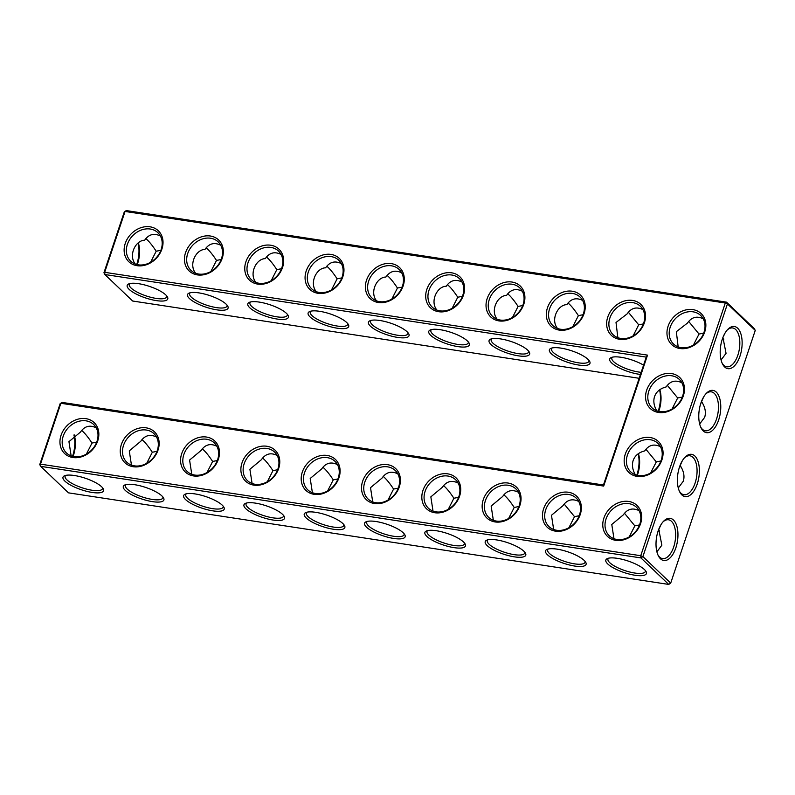 <?xml version="1.0" encoding="UTF-8"?>
<svg xmlns="http://www.w3.org/2000/svg" width="795" height="795" viewBox="0 0 795 795"><rect width="100%" height="100%" fill="white"/><g stroke="black" fill="none" stroke-linecap="round" stroke-linejoin="round"><path stroke-width="1.19" d="M137.068 265.699A21.386 17.52 133.6 0 1 130.946 234.118A21.386 17.52 133.6 0 1 162.707 238.967A21.386 17.52 133.6 0 1 137.068 265.699M138.28 264.834A19.696 16.139 133.6 0 1 130.688 261.187A19.696 16.139 133.6 0 1 132.596 235.797A19.696 16.139 133.6 0 1 157.867 232.677A19.696 16.139 133.6 0 1 159.06 254.022A19.696 16.139 133.6 0 1 138.28 264.834M135.329 264.069C128.134 255.414 135.577 240.239 144.66 240.239C148.754 234.296 154.001 232.895 160.411 236.016M103.936 272.764L104.87 274.523L104.682 272.317L125.053 211.44L725.298 303.014L640.75 555.715L40.495 464.141L60.867 403.274L603.693 486.083L647.518 355.127L104.682 272.317L103.936 272.764L124.298 211.887L126.266 210.576L726.511 302.15L727.445 303.899L642.897 556.599L640.939 557.921L40.684 466.347L39.75 464.588L60.122 403.721L62.08 402.409L603.465 484.99L603.693 486.083M658.508 412.456A21.386 17.52 133.6 0 1 646.673 390.216A21.386 17.52 133.6 0 1 671.517 373.571A21.386 17.52 133.6 0 1 683.352 395.811A21.386 17.52 133.6 0 1 658.508 412.456M637.113 476.394A21.386 17.52 133.6 0 1 625.277 454.154A21.386 17.52 133.6 0 1 650.121 437.518A21.386 17.52 133.6 0 1 661.957 459.748A21.386 17.52 133.6 0 1 637.113 476.394M543.571 508.899A21.386 17.52 133.6 0 1 568.415 492.254A21.386 17.52 133.6 0 1 580.241 514.494A21.386 17.52 133.6 0 1 555.407 531.139A21.386 17.52 133.6 0 1 543.571 508.899M483.261 499.697A21.386 17.52 133.6 0 1 508.094 483.052A21.386 17.52 133.6 0 1 519.93 505.292A21.386 17.52 133.6 0 1 495.086 521.937A21.386 17.52 133.6 0 1 483.261 499.697M241.998 462.889A21.386 17.52 133.6 0 1 266.842 446.253A21.386 17.52 133.6 0 1 278.667 468.484A21.386 17.52 133.6 0 1 253.834 485.129A21.386 17.52 133.6 0 1 241.998 462.889M181.687 453.697A21.386 17.52 133.6 0 1 206.521 437.051A21.386 17.52 133.6 0 1 218.357 459.291A21.386 17.52 133.6 0 1 193.513 475.927A21.386 17.52 133.6 0 1 181.687 453.697M61.056 435.292A21.386 17.52 133.6 0 1 85.89 418.647A21.386 17.52 133.6 0 1 97.725 440.887A21.386 17.52 133.6 0 1 72.882 457.522A21.386 17.52 133.6 0 1 61.056 435.292M121.367 444.494A21.386 17.52 133.6 0 1 146.21 427.849A21.386 17.52 133.6 0 1 158.036 450.089A21.386 17.52 133.6 0 1 133.202 466.725A21.386 17.52 133.6 0 1 121.367 444.494M302.309 472.091A21.386 17.52 133.6 0 1 327.152 455.456A21.386 17.52 133.6 0 1 338.988 477.686A21.386 17.52 133.6 0 1 314.144 494.331A21.386 17.52 133.6 0 1 302.309 472.091M603.882 518.101A21.386 17.52 133.6 0 1 628.726 501.456A21.386 17.52 133.6 0 1 640.561 523.696A21.386 17.52 133.6 0 1 615.718 540.332A21.386 17.52 133.6 0 1 603.882 518.101M422.94 490.495A21.386 17.52 133.6 0 1 447.784 473.86A21.386 17.52 133.6 0 1 459.609 496.09A21.386 17.52 133.6 0 1 434.776 512.735A21.386 17.52 133.6 0 1 422.94 490.495M362.629 481.293A21.386 17.52 133.6 0 1 387.463 464.658A21.386 17.52 133.6 0 1 399.299 486.888A21.386 17.52 133.6 0 1 374.455 503.533A21.386 17.52 133.6 0 1 362.629 481.293M197.389 274.901A21.386 17.52 133.6 0 1 191.257 243.32A21.386 17.52 133.6 0 1 223.017 248.169A21.386 17.52 133.6 0 1 197.389 274.901M619.583 339.306A21.386 17.52 133.6 0 1 613.462 307.725A21.386 17.52 133.6 0 1 645.222 312.574A21.386 17.52 133.6 0 1 619.583 339.306M559.273 330.104A21.386 17.52 133.6 0 1 553.151 298.522A21.386 17.52 133.6 0 1 584.911 303.372A21.386 17.52 133.6 0 1 559.273 330.104M257.699 284.103A21.386 17.52 133.6 0 1 251.578 252.522A21.386 17.52 133.6 0 1 283.338 257.371A21.386 17.52 133.6 0 1 257.699 284.103M679.904 348.508A21.386 17.52 133.6 0 1 673.782 316.927A21.386 17.52 133.6 0 1 705.543 321.776A21.386 17.52 133.6 0 1 679.904 348.508M318.01 293.305A21.386 17.52 133.6 0 1 311.888 261.724A21.386 17.52 133.6 0 1 343.649 266.564A21.386 17.52 133.6 0 1 318.01 293.305M438.641 311.71A21.386 17.52 133.6 0 1 432.52 280.128A21.386 17.52 133.6 0 1 464.28 284.968A21.386 17.52 133.6 0 1 438.641 311.71M498.962 320.902A21.386 17.52 133.6 0 1 492.84 289.33A21.386 17.52 133.6 0 1 524.591 294.17A21.386 17.52 133.6 0 1 498.962 320.902M378.331 302.507A21.386 17.52 133.6 0 1 372.209 270.926A21.386 17.52 133.6 0 1 403.969 275.766A21.386 17.52 133.6 0 1 378.331 302.507M166.712 295.899A19.696 5.615 18.5 0 1 166.672 296.873A19.696 5.615 18.5 0 1 156.168 298.413A19.696 5.615 18.5 0 1 137.287 292.192A19.696 5.615 18.5 0 1 129.317 284.372A19.696 5.615 18.5 0 1 129.873 283.567M137.247 264.636A19.637 9.778 98.7 0 0 137.624 263.572A19.637 9.778 98.7 0 0 138.36 243.002M150.583 262.28L156.188 251.23C152.332 245.337 148.884 241.133 145.833 238.599M156.188 251.23L160.878 250.296M220.722 245.208C214.312 242.087 209.065 243.499 204.971 249.431C195.898 249.441 188.445 264.616 195.64 273.271M210.894 271.483L216.508 260.432C212.643 254.539 209.194 250.336 206.153 247.802M126.266 210.576L124.298 211.887M639.16 378.291L132.666 301.027L104.87 274.523L646.256 357.114L647.518 355.127M646.256 357.114L603.465 484.99M60.122 403.721L62.08 402.409M755.25 330.412L754.316 328.653L726.511 302.15L725.298 303.014L727.445 303.899L755.25 330.412L670.702 583.113L642.897 556.599L640.75 555.715L640.939 557.921L668.734 584.424L68.489 492.85L40.684 466.347L40.495 464.141L39.75 464.588M648.829 391.1A19.696 16.139 -46.4 0 0 652.119 407.934A19.696 16.139 -46.4 0 0 677.39 404.814A19.696 16.139 -46.4 0 0 679.308 379.424A19.696 16.139 -46.4 0 0 648.829 391.1M627.434 455.048A19.696 16.139 -46.4 0 0 630.723 471.882A19.696 16.139 -46.4 0 0 655.994 468.762A19.696 16.139 -46.4 0 0 657.912 443.372A19.696 16.139 -46.4 0 0 627.434 455.048M545.718 509.784A19.696 16.139 -46.4 0 0 549.017 526.618A19.696 16.139 -46.4 0 0 574.288 523.498A19.696 16.139 -46.4 0 0 576.196 498.107A19.696 16.139 -46.4 0 0 545.718 509.784M485.407 500.592A19.696 16.139 -46.4 0 0 488.706 517.416A19.696 16.139 -46.4 0 0 513.968 514.295A19.696 16.139 -46.4 0 0 515.885 488.905A19.696 16.139 -46.4 0 0 485.407 500.592M244.145 463.783A19.696 16.139 -46.4 0 0 247.444 480.617A19.696 16.139 -46.4 0 0 272.715 477.497A19.696 16.139 -46.4 0 0 274.623 452.107A19.696 16.139 -46.4 0 0 244.145 463.783M183.834 454.581A19.696 16.139 -46.4 0 0 187.133 471.415A19.696 16.139 -46.4 0 0 212.394 468.295A19.696 16.139 -46.4 0 0 214.312 442.904A19.696 16.139 -46.4 0 0 183.834 454.581M63.203 436.177A19.696 16.139 -46.4 0 0 66.502 453.011A19.696 16.139 -46.4 0 0 91.773 449.891A19.696 16.139 -46.4 0 0 93.681 424.5A19.696 16.139 -46.4 0 0 63.203 436.177M123.513 445.379A19.696 16.139 -46.4 0 0 126.812 462.213A19.696 16.139 -46.4 0 0 152.083 459.093A19.696 16.139 -46.4 0 0 154.001 433.702A19.696 16.139 -46.4 0 0 123.513 445.379M304.465 472.985A19.696 16.139 -46.4 0 0 307.754 489.819A19.696 16.139 -46.4 0 0 333.026 486.689A19.696 16.139 -46.4 0 0 334.943 461.309A19.696 16.139 -46.4 0 0 304.465 472.985M606.038 518.986A19.696 16.139 -46.4 0 0 609.328 535.82A19.696 16.139 -46.4 0 0 634.599 532.7A19.696 16.139 -46.4 0 0 636.517 507.309A19.696 16.139 -46.4 0 0 606.038 518.986M425.087 491.39A19.696 16.139 -46.4 0 0 428.386 508.214A19.696 16.139 -46.4 0 0 453.657 505.093A19.696 16.139 -46.4 0 0 455.575 479.703A19.696 16.139 -46.4 0 0 425.087 491.39M364.776 482.187A19.696 16.139 -46.4 0 0 368.075 499.022A19.696 16.139 -46.4 0 0 393.346 495.891A19.696 16.139 -46.4 0 0 395.254 470.501A19.696 16.139 -46.4 0 0 364.776 482.187M198.601 274.036A19.696 16.139 133.6 0 1 190.999 270.389A19.696 16.139 133.6 0 1 192.917 244.999A19.696 16.139 133.6 0 1 218.178 241.879A19.696 16.139 133.6 0 1 219.37 263.224A19.696 16.139 133.6 0 1 198.601 274.036M620.806 338.441A19.696 16.139 133.6 0 1 613.203 334.794A19.696 16.139 133.6 0 1 615.111 309.404A19.696 16.139 133.6 0 1 640.382 306.284A19.696 16.139 133.6 0 1 641.575 327.629A19.696 16.139 133.6 0 1 620.806 338.441M560.485 329.239A19.696 16.139 133.6 0 1 552.883 325.592A19.696 16.139 133.6 0 1 554.801 300.202A19.696 16.139 133.6 0 1 580.072 297.082A19.696 16.139 133.6 0 1 581.254 318.427A19.696 16.139 133.6 0 1 560.485 329.239M258.912 283.239A19.696 16.139 133.6 0 1 251.309 279.592A19.696 16.139 133.6 0 1 253.227 254.201A19.696 16.139 133.6 0 1 278.498 251.071A19.696 16.139 133.6 0 1 279.681 272.427A19.696 16.139 133.6 0 1 258.912 283.239M681.116 347.644A19.696 16.139 133.6 0 1 673.514 343.997A19.696 16.139 133.6 0 1 675.432 318.606A19.696 16.139 133.6 0 1 700.703 315.486A19.696 16.139 133.6 0 1 701.886 336.832A19.696 16.139 133.6 0 1 681.116 347.644M319.232 292.441A19.696 16.139 133.6 0 1 311.63 288.784A19.696 16.139 133.6 0 1 313.538 263.403A19.696 16.139 133.6 0 1 338.809 260.273A19.696 16.139 133.6 0 1 340.002 281.629A19.696 16.139 133.6 0 1 319.232 292.441M439.854 310.835A19.696 16.139 133.6 0 1 432.261 307.188A19.696 16.139 133.6 0 1 434.169 281.798A19.696 16.139 133.6 0 1 459.44 278.677A19.696 16.139 133.6 0 1 460.633 300.033A19.696 16.139 133.6 0 1 439.854 310.835M500.174 320.037A19.696 16.139 133.6 0 1 492.572 316.39A19.696 16.139 133.6 0 1 494.49 291A19.696 16.139 133.6 0 1 519.751 287.879A19.696 16.139 133.6 0 1 520.944 309.225A19.696 16.139 133.6 0 1 500.174 320.037M379.543 301.633A19.696 16.139 133.6 0 1 371.941 297.986A19.696 16.139 133.6 0 1 373.859 272.596A19.696 16.139 133.6 0 1 399.13 269.475A19.696 16.139 133.6 0 1 400.312 290.831A19.696 16.139 133.6 0 1 379.543 301.633M156.357 300.619A21.386 6.092 18.5 0 1 133.471 292.53A21.386 6.092 18.5 0 1 128.691 283.954A21.386 6.092 18.5 0 1 149.41 286.369A21.386 6.092 18.5 0 1 167.417 296.913A21.386 6.092 18.5 0 1 156.357 300.619M136.71 264.506A21.326 10.613 98.7 0 0 136.869 264.019A21.326 10.613 98.7 0 0 138.101 243.171M216.508 260.432L221.199 259.498M227.022 305.101A19.696 5.615 18.5 0 1 226.982 306.065A19.696 5.615 18.5 0 1 216.488 307.615A19.696 5.615 18.5 0 1 197.597 301.394A19.696 5.615 18.5 0 1 189.627 293.574A19.696 5.615 18.5 0 1 190.184 292.769M397.619 337.418A21.386 6.092 18.5 0 1 374.723 329.329A21.386 6.092 18.5 0 1 369.953 320.763A21.386 6.092 18.5 0 1 390.673 323.177A21.386 6.092 18.5 0 1 408.68 333.721A21.386 6.092 18.5 0 1 397.619 337.418M457.93 346.62A21.386 6.092 18.5 0 1 435.044 338.531A21.386 6.092 18.5 0 1 430.264 329.965A21.386 6.092 18.5 0 1 450.984 332.38A21.386 6.092 18.5 0 1 468.99 342.913A21.386 6.092 18.5 0 1 457.93 346.62M518.241 355.822A21.386 6.092 18.5 0 1 495.355 347.733A21.386 6.092 18.5 0 1 490.585 339.157A21.386 6.092 18.5 0 1 511.304 341.582A21.386 6.092 18.5 0 1 529.301 352.115A21.386 6.092 18.5 0 1 518.241 355.822M578.561 365.024A21.386 6.092 18.5 0 1 555.665 356.935A21.386 6.092 18.5 0 1 550.895 348.359A21.386 6.092 18.5 0 1 571.615 350.784A21.386 6.092 18.5 0 1 589.622 361.318A21.386 6.092 18.5 0 1 578.561 365.024M640.452 374.435A21.386 6.092 18.5 0 1 638.872 374.226A21.386 6.092 18.5 0 1 615.986 366.137A21.386 6.092 18.5 0 1 611.206 357.561A21.386 6.092 18.5 0 1 643.572 365.124M216.667 309.821A21.386 6.092 18.5 0 1 193.781 301.732A21.386 6.092 18.5 0 1 189.011 293.156A21.386 6.092 18.5 0 1 209.731 295.571A21.386 6.092 18.5 0 1 227.728 306.115A21.386 6.092 18.5 0 1 216.667 309.821M276.988 319.024A21.386 6.092 18.5 0 1 254.092 310.934A21.386 6.092 18.5 0 1 249.322 302.358A21.386 6.092 18.5 0 1 270.042 304.773A21.386 6.092 18.5 0 1 288.048 315.317A21.386 6.092 18.5 0 1 276.988 319.024M337.299 328.216A21.386 6.092 18.5 0 1 314.413 320.137A21.386 6.092 18.5 0 1 309.633 311.56A21.386 6.092 18.5 0 1 330.352 313.975A21.386 6.092 18.5 0 1 348.359 324.519A21.386 6.092 18.5 0 1 337.299 328.216M659.562 389.868A21.386 10.643 -81.3 0 1 658.33 410.796A21.386 10.643 -81.3 0 1 658.171 411.263M638.166 453.816A21.386 10.643 -81.3 0 1 636.934 474.744A21.386 10.643 -81.3 0 1 636.775 475.211M73.925 435.004A21.326 10.613 -81.3 0 1 72.693 455.853A21.326 10.613 -81.3 0 1 72.524 456.33M635.006 575.252A21.386 6.092 18.5 0 1 612.11 567.163A21.386 6.092 18.5 0 1 607.34 558.587A21.386 6.092 18.5 0 1 628.06 561.012A21.386 6.092 18.5 0 1 646.067 571.545A21.386 6.092 18.5 0 1 635.006 575.252M574.686 566.05A21.386 6.092 18.5 0 1 551.8 557.961A21.386 6.092 18.5 0 1 547.03 549.395A21.386 6.092 18.5 0 1 567.749 551.809A21.386 6.092 18.5 0 1 585.746 562.343A21.386 6.092 18.5 0 1 574.686 566.05M514.375 556.848A21.386 6.092 18.5 0 1 491.489 548.759A21.386 6.092 18.5 0 1 486.709 540.193A21.386 6.092 18.5 0 1 507.429 542.607A21.386 6.092 18.5 0 1 525.435 553.151A21.386 6.092 18.5 0 1 514.375 556.848M454.064 547.646A21.386 6.092 18.5 0 1 431.168 539.567A21.386 6.092 18.5 0 1 426.398 530.99A21.386 6.092 18.5 0 1 447.118 533.405A21.386 6.092 18.5 0 1 465.125 543.949A21.386 6.092 18.5 0 1 454.064 547.646M393.744 538.454A21.386 6.092 18.5 0 1 370.858 530.364A21.386 6.092 18.5 0 1 366.078 521.788A21.386 6.092 18.5 0 1 386.797 524.203A21.386 6.092 18.5 0 1 404.804 534.747A21.386 6.092 18.5 0 1 393.744 538.454M333.433 529.251A21.386 6.092 18.5 0 1 310.537 521.162A21.386 6.092 18.5 0 1 305.767 512.586A21.386 6.092 18.5 0 1 326.487 515.001A21.386 6.092 18.5 0 1 344.493 525.545A21.386 6.092 18.5 0 1 333.433 529.251M273.112 520.049A21.386 6.092 18.5 0 1 250.226 511.96A21.386 6.092 18.5 0 1 245.456 503.384A21.386 6.092 18.5 0 1 266.176 505.799A21.386 6.092 18.5 0 1 284.173 516.343A21.386 6.092 18.5 0 1 273.112 520.049M212.802 510.847A21.386 6.092 18.5 0 1 189.916 502.758A21.386 6.092 18.5 0 1 185.136 494.182A21.386 6.092 18.5 0 1 205.855 496.597A21.386 6.092 18.5 0 1 223.862 507.14A21.386 6.092 18.5 0 1 212.802 510.847M152.491 501.645A21.386 6.092 18.5 0 1 129.595 493.556A21.386 6.092 18.5 0 1 124.825 484.98A21.386 6.092 18.5 0 1 145.545 487.395A21.386 6.092 18.5 0 1 163.551 497.938A21.386 6.092 18.5 0 1 152.491 501.645M92.17 492.443A21.386 6.092 18.5 0 1 69.284 484.354A21.386 6.092 18.5 0 1 64.504 475.778A21.386 6.092 18.5 0 1 85.224 478.202A21.386 6.092 18.5 0 1 103.231 488.736A21.386 6.092 18.5 0 1 92.17 492.443M740.016 356.031A21.326 10.613 98.7 0 0 740.056 331.734A21.326 10.613 98.7 0 0 727.773 329.408A21.326 10.613 98.7 0 0 722.506 363.941A21.326 10.613 98.7 0 0 740.016 356.031M718.65 419.998A21.386 10.643 -81.3 0 1 701.091 427.929A21.386 10.643 -81.3 0 1 706.377 393.296A21.386 10.643 -81.3 0 1 718.69 395.642A21.386 10.643 -81.3 0 1 718.65 419.998M697.255 483.936A21.386 10.643 -81.3 0 1 679.695 491.866A21.386 10.643 -81.3 0 1 684.982 457.244A21.386 10.643 -81.3 0 1 697.294 459.58A21.386 10.643 -81.3 0 1 697.255 483.936M675.839 547.864A21.326 10.613 -81.3 0 1 658.33 555.765A21.326 10.613 -81.3 0 1 663.596 521.232A21.326 10.613 -81.3 0 1 675.879 523.567A21.326 10.613 -81.3 0 1 675.839 547.864M656.75 410.816C653.878 405.778 653.142 401.028 654.553 396.566C656.302 391.697 660.158 388.487 666.131 386.936C670.215 381.043 675.462 379.652 681.852 382.763M635.354 474.754C632.482 469.716 631.747 464.966 633.158 460.504C634.907 455.634 638.763 452.434 644.735 450.884C648.819 444.981 654.066 443.59 660.456 446.71M553.658 529.51L551.472 515.269L562.989 505.67C567.083 499.737 572.33 498.326 578.74 501.446M493.347 520.308L491.151 506.067L502.678 496.468C506.773 490.535 512.02 489.124 518.429 492.244M252.085 483.499L249.898 469.259L261.416 459.669C265.51 453.726 270.757 452.325 277.167 455.446M191.774 474.297L189.578 460.057L201.105 450.467C205.199 444.524 210.446 443.123 216.856 446.243M71.143 455.893L68.946 441.662L80.474 432.063C84.568 426.12 89.815 424.719 96.225 427.839M131.453 465.095L129.267 450.864L140.785 441.265C144.879 435.322 150.136 433.921 156.545 437.041M312.395 492.701L310.209 478.461L321.736 468.861C325.821 462.928 331.078 461.517 337.487 464.638M613.969 538.702L611.782 524.471L623.31 514.872C627.394 508.939 632.651 507.528 639.061 510.648M433.027 511.106L430.84 496.865L442.358 487.265C446.452 481.333 451.709 479.922 458.119 483.042M372.716 501.903L370.52 487.663L382.047 478.063C386.141 472.131 391.388 470.72 397.798 473.84M617.844 337.676L616.016 322.482L627.176 313.846C631.27 307.904 636.517 306.502 642.926 309.623M557.524 328.474C550.339 319.819 557.782 304.644 566.865 304.644C570.949 298.701 576.206 297.3 582.616 300.421M255.95 282.473C248.765 273.808 256.209 258.643 265.291 258.633C269.376 252.701 274.633 251.29 281.042 254.41M678.155 346.878L676.336 331.684L687.486 323.048C691.58 317.106 696.837 315.704 703.247 318.825M316.271 291.676C309.076 283.01 316.529 267.835 325.602 267.835C329.696 261.903 334.943 260.492 341.353 263.612M436.902 310.08C429.707 301.414 437.151 286.24 446.234 286.24C450.328 280.307 455.575 278.896 461.984 282.016M497.213 319.282C490.018 310.616 497.471 295.442 506.544 295.442C510.638 289.509 515.885 288.098 522.295 291.218M376.582 300.878C369.397 292.212 376.84 277.038 385.913 277.038C390.007 271.105 395.264 269.694 401.674 272.814M271.204 280.685L276.819 269.634C272.963 263.741 269.515 259.538 266.464 257.004M407.964 332.698A19.696 5.615 18.5 0 1 407.934 333.671A19.696 5.615 18.5 0 1 397.43 335.222A19.696 5.615 18.5 0 1 378.539 329.001A19.696 5.615 18.5 0 1 370.569 321.17A19.696 5.615 18.5 0 1 371.126 320.375M468.285 341.9A19.696 5.615 18.5 0 1 468.245 342.874A19.696 5.615 18.5 0 1 457.741 344.424A19.696 5.615 18.5 0 1 438.86 338.203A19.696 5.615 18.5 0 1 430.89 330.372A19.696 5.615 18.5 0 1 431.447 329.577M528.596 351.102A19.696 5.615 18.5 0 1 528.556 352.076A19.696 5.615 18.5 0 1 518.062 353.616A19.696 5.615 18.5 0 1 499.171 347.405A19.696 5.615 18.5 0 1 491.201 339.574A19.696 5.615 18.5 0 1 491.757 338.779M588.906 360.304A19.696 5.615 18.5 0 1 588.876 361.278A19.696 5.615 18.5 0 1 578.372 362.818A19.696 5.615 18.5 0 1 559.481 356.607A19.696 5.615 18.5 0 1 551.511 348.776A19.696 5.615 18.5 0 1 552.068 347.981M641.158 372.328A19.696 5.615 18.5 0 1 638.683 372.02A19.696 5.615 18.5 0 1 619.802 365.799A19.696 5.615 18.5 0 1 611.832 357.979A19.696 5.615 18.5 0 1 612.389 357.184M287.333 314.303A19.696 5.615 18.5 0 1 287.303 315.267A19.696 5.615 18.5 0 1 276.799 316.817A19.696 5.615 18.5 0 1 257.908 310.597A19.696 5.615 18.5 0 1 249.938 302.766A19.696 5.615 18.5 0 1 250.495 301.971M347.654 323.505A19.696 5.615 18.5 0 1 347.614 324.469A19.696 5.615 18.5 0 1 337.11 326.02A19.696 5.615 18.5 0 1 318.229 319.799A19.696 5.615 18.5 0 1 310.259 311.968A19.696 5.615 18.5 0 1 310.815 311.173M659.81 389.689A19.696 9.808 -81.3 0 1 659.085 410.349A19.696 9.808 -81.3 0 1 658.707 411.393M638.415 453.637A19.696 9.808 -81.3 0 1 637.689 474.297A19.696 9.808 -81.3 0 1 637.312 475.34M74.174 434.825A19.637 9.778 -81.3 0 1 73.438 455.406A19.637 9.778 -81.3 0 1 73.061 456.459M668.734 584.424L670.702 583.113M645.351 570.532A19.696 5.615 18.5 0 1 645.321 571.506A19.696 5.615 18.5 0 1 634.817 573.046A19.696 5.615 18.5 0 1 615.926 566.835A19.696 5.615 18.5 0 1 607.956 559.004A19.696 5.615 18.5 0 1 608.513 558.209M585.041 561.33A19.696 5.615 18.5 0 1 585.001 562.304A19.696 5.615 18.5 0 1 574.507 563.854A19.696 5.615 18.5 0 1 555.616 557.633A19.696 5.615 18.5 0 1 547.646 549.802A19.696 5.615 18.5 0 1 548.202 549.007M524.73 552.128A19.696 5.615 18.5 0 1 524.69 553.101A19.696 5.615 18.5 0 1 514.186 554.652A19.696 5.615 18.5 0 1 495.305 548.431A19.696 5.615 18.5 0 1 487.335 540.6A19.696 5.615 18.5 0 1 487.892 539.805M464.409 542.935A19.696 5.615 18.5 0 1 464.379 543.899A19.696 5.615 18.5 0 1 453.875 545.45A19.696 5.615 18.5 0 1 434.984 539.229A19.696 5.615 18.5 0 1 427.014 531.398A19.696 5.615 18.5 0 1 427.571 530.603M404.099 533.733A19.696 5.615 18.5 0 1 404.059 534.697A19.696 5.615 18.5 0 1 393.555 536.247A19.696 5.615 18.5 0 1 374.674 530.027A19.696 5.615 18.5 0 1 366.704 522.196A19.696 5.615 18.5 0 1 367.26 521.401M343.778 524.531A19.696 5.615 18.5 0 1 343.748 525.495A19.696 5.615 18.5 0 1 333.244 527.045A19.696 5.615 18.5 0 1 314.353 520.824A19.696 5.615 18.5 0 1 306.383 513.004A19.696 5.615 18.5 0 1 306.94 512.199M283.467 515.329A19.696 5.615 18.5 0 1 283.427 516.293A19.696 5.615 18.5 0 1 272.933 517.843A19.696 5.615 18.5 0 1 254.042 511.622A19.696 5.615 18.5 0 1 246.072 503.801A19.696 5.615 18.5 0 1 246.629 502.997M223.156 506.127A19.696 5.615 18.5 0 1 223.117 507.101A19.696 5.615 18.5 0 1 212.613 508.641A19.696 5.615 18.5 0 1 193.732 502.42A19.696 5.615 18.5 0 1 185.762 494.599A19.696 5.615 18.5 0 1 186.318 493.804M162.836 496.925A19.696 5.615 18.5 0 1 162.806 497.899A19.696 5.615 18.5 0 1 152.302 499.439A19.696 5.615 18.5 0 1 133.411 493.218A19.696 5.615 18.5 0 1 125.441 485.397A19.696 5.615 18.5 0 1 125.998 484.602M102.525 487.723A19.696 5.615 18.5 0 1 102.485 488.696A19.696 5.615 18.5 0 1 91.982 490.237A19.696 5.615 18.5 0 1 73.1 484.026A19.696 5.615 18.5 0 1 65.13 476.195A19.696 5.615 18.5 0 1 65.687 475.4M722.138 363.136A19.637 9.778 98.7 0 0 726.759 366.783A19.637 9.778 98.7 0 0 737.869 355.146A19.637 9.778 98.7 0 0 732.682 327.957A19.637 9.778 98.7 0 0 727.177 330.054M705.781 393.952A19.696 9.808 -81.3 0 1 711.296 391.846A19.696 9.808 -81.3 0 1 716.504 419.114A19.696 9.808 -81.3 0 1 705.354 430.781A19.696 9.808 -81.3 0 1 700.713 427.124M684.386 457.89A19.696 9.808 -81.3 0 1 689.901 455.783A19.696 9.808 -81.3 0 1 695.108 483.052A19.696 9.808 -81.3 0 1 683.958 494.728A19.696 9.808 -81.3 0 1 679.318 491.072M663 521.888A19.637 9.778 -81.3 0 1 668.496 519.781A19.637 9.778 -81.3 0 1 673.683 546.97A19.637 9.778 -81.3 0 1 662.573 558.617A19.637 9.778 -81.3 0 1 657.952 554.97M672.053 409.008L677.688 397.967L667.313 385.317M680.113 465.304L680.182 465.552C683.78 471.057 684.813 476.294 683.283 481.243L678.264 487.941M650.668 472.946L656.292 461.905L660.923 460.991M656.292 461.905L645.918 449.255M682.309 460.792L680.182 465.552M703.704 396.844L701.578 401.604C705.175 407.12 706.208 412.347 704.678 417.305L699.66 424.003M677.688 397.967L682.319 397.053M658.737 529.291L661.867 545.171L656.899 551.829M624.482 513.242L634.837 525.863L639.528 524.938M660.884 524.859L658.787 529.52M564.172 504.04L574.527 516.661L568.912 527.711M634.837 525.863L629.223 536.913M574.527 516.661L579.217 515.736M503.851 494.838C506.872 497.342 510.32 501.546 514.206 507.458L508.601 518.519M514.206 507.458L518.896 506.534M262.598 458.029C265.619 460.534 269.068 464.737 272.953 470.66L267.339 481.71M322.909 467.231C325.93 469.736 329.378 473.939 333.264 479.862L327.649 490.913M272.953 470.66L277.644 469.726M202.278 448.827C205.299 451.331 208.747 455.535 212.633 461.458L207.028 472.508M212.633 461.458L217.323 460.524M81.656 430.433C84.668 432.927 88.126 437.141 92.001 443.053L86.397 454.104M141.967 439.635C144.988 442.129 148.436 446.343 152.322 452.256L146.707 463.306M92.001 443.053L96.692 442.129M152.322 452.256L157.013 451.322M383.23 476.434C386.241 478.938 389.699 483.141 393.575 489.064L387.97 500.115M333.264 479.862L337.954 478.928M443.54 485.636C446.561 488.14 450.01 492.344 453.895 498.256L448.281 509.317M453.895 498.256L458.586 497.332M393.575 489.064L398.265 488.13M633.098 335.887L638.703 324.837L628.358 312.216M638.703 324.837L643.394 323.903M693.409 345.09L699.024 334.039L688.669 321.409M572.778 326.685L578.392 315.635C574.537 309.752 571.088 305.538 568.037 303.014M578.392 315.635L583.083 314.711M276.819 269.634L281.51 268.7M331.525 289.887L337.13 278.826C333.274 272.943 329.826 268.74 326.785 266.206M699.024 334.039L703.714 333.105M722.923 337.468L725.06 333.026M721.075 359.996L726.054 353.338L722.973 337.696M337.13 278.826L341.82 277.902M391.836 299.089L397.45 288.029C393.595 282.146 390.136 277.942 387.095 275.408M452.156 308.281L457.761 297.231C453.905 291.348 450.457 287.144 447.406 284.61M457.761 297.231L462.452 296.306M512.467 317.483L518.082 306.433C514.216 300.55 510.768 296.336 507.727 293.812M518.082 306.433L522.772 305.509M397.45 288.029L402.141 287.104M702.482 403.055A19.696 16.139 -46.4 0 0 701.051 402.598M681.086 466.993A19.696 16.139 -46.4 0 0 679.655 466.546M722.476 338.67A19.696 16.139 133.6 0 1 723.857 339.107M659.671 530.931A19.696 16.139 -46.4 0 0 658.29 530.494"/></g></svg>
